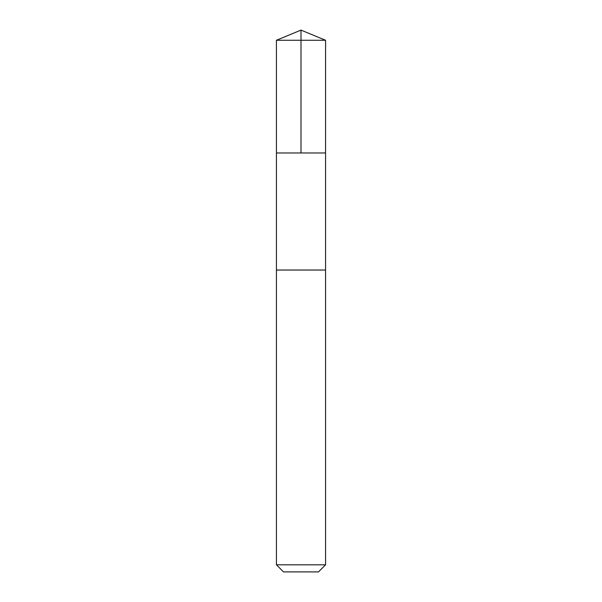 <?xml version="1.0" encoding="UTF-8"?>
<svg xmlns="http://www.w3.org/2000/svg" width="602" height="602" viewBox="0 0 602 602"><rect width="100%" height="100%" fill="white"/><g stroke="black" fill="none" stroke-linecap="round" stroke-linejoin="round"><path stroke-width="0.9" d="M276.431 152.976L325.569 152.976L325.577 40.281L276.423 40.281L276.431 152.976L325.569 152.976L325.569 270.042L276.431 270.042L276.431 152.976M315.967 270.042L276.423 270.042L276.423 564.804L325.577 564.804L325.577 270.042L315.967 270.042M325.577 564.804L318.481 571.9L283.519 571.9L276.423 564.804M301 152.976L301 30.1L276.423 40.281M301 30.1L325.577 40.281"/></g></svg>

